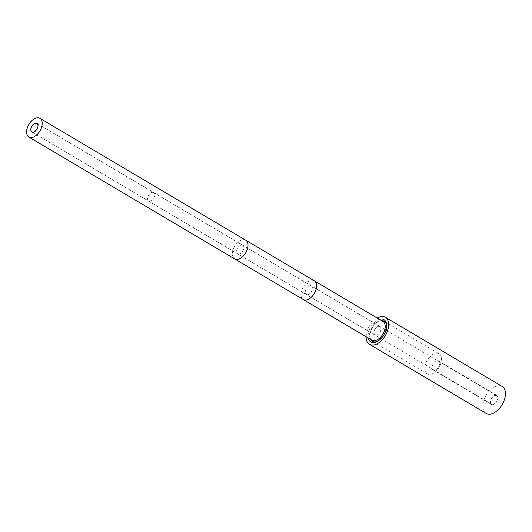 <?xml version="1.0" encoding="UTF-8"?>
<svg xmlns="http://www.w3.org/2000/svg" width="532" height="532" viewBox="0 0 532 532"><rect width="100%" height="100%" fill="white"/><g stroke="black" fill="none" stroke-linecap="round" stroke-linejoin="round"><path stroke-width="0.4" stroke-dasharray="2.66 2" d="M366.122 336.743A15.687 9.263 120.6 0 1 377.195 318.043M379.389 319.34A12.921 7.634 -59.4 0 0 368.317 338.046M502.148 386.432A15.687 9.263 -59.4 0 0 498.936 385.634A15.687 9.263 120.6 0 0 484.918 397.623A15.687 9.263 120.6 0 0 486.162 413.424M491.468 404.466A5.267 3.112 120.6 0 0 492.546 404.732A5.267 3.112 -59.4 0 0 497.26 400.702A5.267 3.112 -59.4 0 0 496.841 395.396A5.267 3.112 -59.4 0 0 495.764 395.123A5.267 3.112 120.6 0 0 491.049 399.153A5.267 3.112 120.6 0 0 491.468 404.466L433.154 369.933A5.267 3.112 120.6 0 1 432.735 364.62A5.267 3.112 120.6 0 1 437.444 360.59A5.267 3.112 -59.4 0 1 438.521 360.862A5.267 3.112 -59.4 0 1 438.94 366.169A5.267 3.112 -59.4 0 1 434.232 370.199A5.267 3.112 120.6 0 1 433.154 369.933M439.113 353.773A11.671 6.889 -59.4 0 1 440.037 365.531A11.671 6.889 -59.4 0 1 429.61 374.448A11.671 6.889 120.6 0 1 427.223 373.856A11.671 6.889 120.6 0 1 426.292 362.099A11.671 6.889 120.6 0 1 436.725 353.182A11.671 6.889 -59.4 0 1 439.113 353.773L384.224 321.268M378.152 340.959A11.671 6.889 -59.4 0 0 378.565 340.726A11.671 6.889 -59.4 0 0 386.671 327.04A11.671 6.889 -59.4 0 0 386.678 326.568M381.657 320.683A11.671 6.889 -59.4 0 0 372.347 327.798A11.671 6.889 -59.4 0 0 370.578 339.383M382.947 321.448A10.866 6.417 -59.4 0 0 380.719 320.889A10.866 6.417 -59.4 0 0 371.004 329.202A10.866 6.417 -59.4 0 0 371.868 340.148M378.91 326.296A4.941 2.919 -59.4 0 0 374.495 330.073A4.941 2.919 -59.4 0 0 374.887 335.047A4.941 2.919 -59.4 0 0 375.898 335.3A4.941 2.919 -59.4 0 0 380.314 331.522A4.941 2.919 -59.4 0 0 379.921 326.548A4.941 2.919 -59.4 0 0 378.91 326.296M378.937 326.222A5.021 2.966 120.6 0 1 379.961 326.475A5.021 2.966 120.6 0 1 380.36 331.536A5.021 2.966 120.6 0 1 375.878 335.373A5.021 2.966 120.6 0 1 374.847 335.113A5.021 2.966 120.6 0 1 374.448 330.059A5.021 2.966 120.6 0 1 378.937 326.222M152.644 192.311A4.941 2.919 120.6 0 1 153.655 192.564A4.941 2.919 120.6 0 1 154.047 197.538A4.941 2.919 120.6 0 1 149.632 201.315A4.941 2.919 120.6 0 1 148.621 201.063A4.941 2.919 120.6 0 1 148.229 196.089A4.941 2.919 120.6 0 1 152.644 192.311M495.664 395.429A4.941 2.919 120.6 0 1 496.669 395.675A4.941 2.919 120.6 0 1 497.061 400.656A4.941 2.919 120.6 0 1 492.645 404.433A4.941 2.919 120.6 0 1 491.635 404.18A4.941 2.919 120.6 0 1 491.242 399.206A4.941 2.919 120.6 0 1 495.664 395.429M314.339 280.823A10.866 6.417 -59.4 0 0 312.118 280.264A10.866 6.417 -59.4 0 0 302.402 288.577A10.866 6.417 -59.4 0 0 303.267 299.523M245.737 240.198A10.866 6.417 -59.4 0 0 243.516 239.646A10.866 6.417 -59.4 0 0 233.801 247.952A10.866 6.417 -59.4 0 0 234.665 258.904M238.668 254.123A5.021 2.966 -59.4 0 0 243.157 250.286A5.021 2.966 -59.4 0 0 242.758 245.232A5.021 2.966 -59.4 0 0 241.734 244.973A5.021 2.966 -59.4 0 0 237.245 248.81A5.021 2.966 -59.4 0 0 237.644 253.87A5.021 2.966 -59.4 0 0 238.668 254.123M307.27 294.748A5.021 2.966 -59.4 0 0 311.759 290.911A5.021 2.966 -59.4 0 0 311.36 285.857A5.021 2.966 -59.4 0 0 310.336 285.598A5.021 2.966 -59.4 0 0 305.847 289.435A5.021 2.966 -59.4 0 0 306.246 294.495A5.021 2.966 -59.4 0 0 307.27 294.748M496.841 395.396L438.521 360.862M386.671 327.04L386.698 326.063M378.565 340.726L377.727 341.218M427.223 373.856L372.334 341.351M374.887 335.047L31.873 131.929M379.921 326.548L36.907 123.431M379.961 326.475L36.947 123.364M374.847 335.113L31.834 132.002M153.655 192.564L384.842 329.461M385.993 330.139L496.669 395.675M148.621 201.063L379.808 337.96M380.959 338.638L491.635 404.18"/><path stroke-width="0.8" d="M385.401 317.298L502.148 386.432A15.687 9.263 -59.4 0 1 503.392 402.232A15.687 9.263 -59.4 0 1 489.374 414.222A15.687 9.263 120.6 0 1 486.162 413.424L369.414 344.29A15.687 9.263 120.6 0 0 372.619 345.095A15.687 9.263 -59.4 0 0 386.644 333.099A15.687 9.263 -59.4 0 0 385.401 317.298A15.687 9.263 -59.4 0 0 382.189 316.5A15.687 9.263 120.6 0 0 377.195 318.043M369.414 344.29A15.687 9.263 120.6 0 1 366.122 336.743M368.317 338.046A12.921 7.634 -59.4 0 0 373.464 342.575A12.921 7.634 -59.4 0 0 377.727 341.218A12.921 7.634 -59.4 0 0 386.698 326.063A12.921 7.634 -59.4 0 0 381.351 319.014A12.921 7.634 -59.4 0 0 379.389 319.34M370.578 339.383A11.671 6.889 -59.4 0 0 372.334 341.351A11.671 6.889 -59.4 0 0 374.721 341.95A11.671 6.889 -59.4 0 0 378.152 340.959M386.678 326.568A11.671 6.889 -59.4 0 0 384.224 321.268A11.671 6.889 -59.4 0 0 381.836 320.676A11.671 6.889 -59.4 0 0 381.657 320.683M371.868 340.148A10.866 6.417 -59.4 0 0 374.089 340.699A10.866 6.417 -59.4 0 0 383.805 332.394A10.866 6.417 -59.4 0 0 382.947 321.448L314.339 280.823A10.866 6.417 -59.4 0 1 315.203 291.769A10.866 6.417 -59.4 0 1 305.488 300.081A10.866 6.417 -59.4 0 1 303.267 299.523L371.868 340.148M37.706 117.778A10.866 6.417 -59.4 0 0 27.99 126.084A10.866 6.417 -59.4 0 0 28.854 137.03A10.866 6.417 -59.4 0 0 31.075 137.589A10.866 6.417 -59.4 0 0 40.791 129.276A10.866 6.417 -59.4 0 0 39.927 118.33A10.866 6.417 -59.4 0 0 37.706 117.778M35.897 123.178A4.941 2.919 -59.4 0 0 31.481 126.955A4.941 2.919 -59.4 0 0 31.873 131.929A4.941 2.919 -59.4 0 0 32.884 132.182A4.941 2.919 -59.4 0 0 37.3 128.405A4.941 2.919 -59.4 0 0 36.907 123.431A4.941 2.919 -59.4 0 0 35.897 123.178M32.864 132.255A5.021 2.966 -59.4 0 0 37.346 128.418A5.021 2.966 -59.4 0 0 36.947 123.364A5.021 2.966 -59.4 0 0 35.923 123.105A5.021 2.966 -59.4 0 0 31.435 126.942A5.021 2.966 -59.4 0 0 31.834 132.002A5.021 2.966 -59.4 0 0 32.864 132.255M303.267 299.523L234.665 258.904A10.866 6.417 -59.4 0 0 236.886 259.456A10.866 6.417 -59.4 0 0 246.602 251.144A10.866 6.417 -59.4 0 0 245.737 240.198L314.339 280.823M234.665 258.904L28.854 137.03M245.737 240.198L39.927 118.33M384.842 329.461L385.993 330.139M379.808 337.96L380.959 338.638"/></g></svg>
